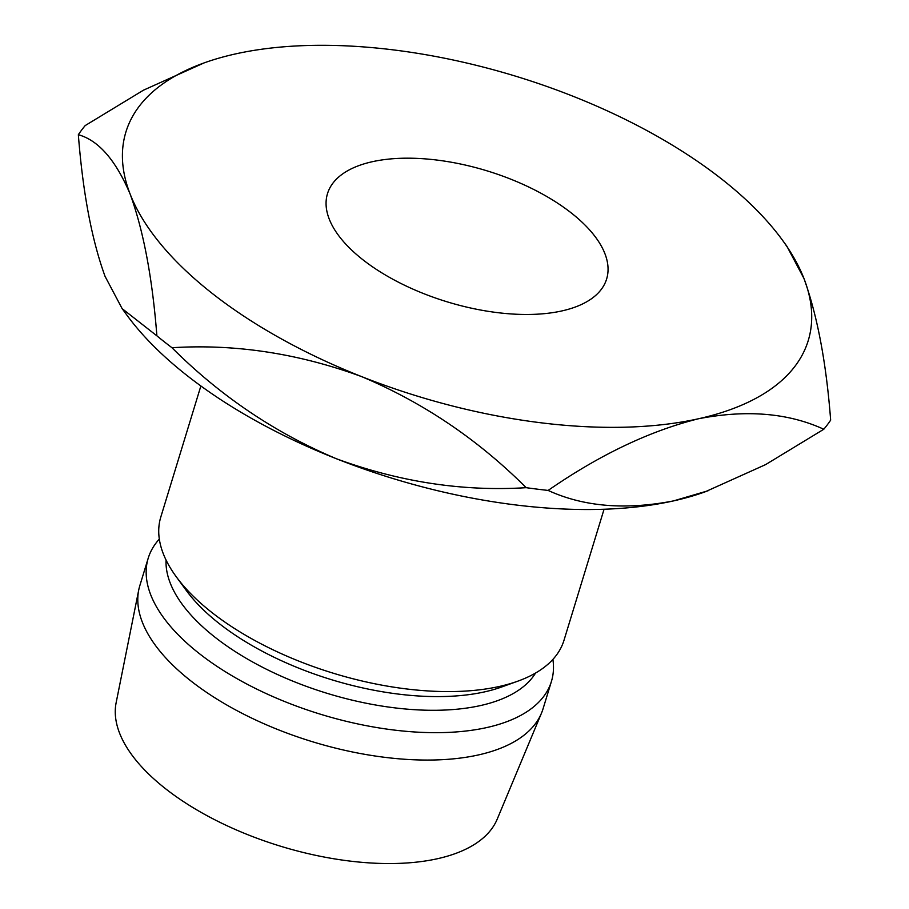 <?xml version="1.0" encoding="UTF-8"?>
<svg xmlns="http://www.w3.org/2000/svg" width="909" height="909" viewBox="0 0 909 909"><rect width="100%" height="100%" fill="white"/><g stroke="black" fill="none" stroke-linecap="round" stroke-linejoin="round"><path stroke-width="1.36" d="M372.372 161.7A145.94 68.459 17 0 0 327.49 193.662A145.94 68.459 17 0 0 400.903 283.449A145.94 68.459 17 0 0 561.751 310.958A145.94 68.459 17 0 0 606.633 278.995A145.94 68.459 17 0 0 533.219 189.208A145.94 68.459 17 0 0 372.372 161.7M604.065 509.245L563.978 640.345A210.808 98.888 -163 0 1 517.835 681.159A210.808 98.888 -163 0 1 499.155 686.511A210.808 98.888 -163 0 1 176.221 576.715A210.808 98.888 -163 0 1 160.791 517.073L200.866 385.973M517.835 681.159L501.688 686.977A194.594 91.286 -163 0 1 484.452 691.908A194.594 91.286 -163 0 1 186.356 590.566L176.221 576.715M535.56 673.035A194.594 91.286 -163 0 1 480.259 705.611A194.594 91.286 -163 0 1 275.916 673.796A194.594 91.286 -163 0 1 166.063 560.069M552.888 659.411A210.808 98.888 -163 0 1 551.422 681.432A210.808 98.888 -163 0 1 486.599 727.598A210.808 98.888 -163 0 1 254.259 687.852A210.808 98.888 -163 0 1 148.224 558.16A210.808 98.888 -163 0 1 159.325 539.094M551.422 681.432L543.048 708.815A210.808 98.888 -163 0 1 541.48 713.145A210.808 98.888 -163 0 1 478.225 754.981A210.808 98.888 -163 0 1 250.089 717.326A210.808 98.888 -163 0 1 138.725 590.009A210.808 98.888 -163 0 1 139.85 585.555L148.224 558.16M541.48 713.145L497.212 819.157A199.457 93.559 -163 0 1 437.365 858.744A199.457 93.559 -163 0 1 221.512 823.111A199.457 93.559 -163 0 1 116.147 702.657L138.725 590.009M708.122 490.746L673.399 500.927C625.381 510.21 583.623 506.711 548.127 490.428C599.622 454.818 649.753 430.923 698.521 418.754C746.55 409.47 788.308 412.97 823.793 429.253L765.583 464.624L705.009 491.883A356.748 167.347 -163 0 1 673.399 500.927A356.748 167.347 -163 0 1 336.523 458.795A356.748 167.347 -163 0 1 126.896 315.128L122.136 308.628L105.058 276.359C91.764 239.828 82.855 192.606 78.344 134.714C98.513 140.327 115.784 160.154 130.18 194.185A356.748 167.347 17 0 0 361.646 376.621A356.748 167.347 17 0 0 698.521 418.754A356.748 167.347 17 0 0 803.942 278.461A356.748 167.347 17 0 0 782.104 239.692A356.748 167.347 17 0 0 572.477 96.036A356.748 167.347 17 0 0 235.601 53.904A356.748 167.347 17 0 0 203.991 62.948A356.748 167.347 17 0 0 130.18 194.185C143.474 230.727 152.382 277.949 156.893 335.841L122.136 308.628M823.793 429.253A405.403 190.174 17 0 0 830.656 420.117C826.281 362.873 817.373 315.65 803.942 278.461L786.864 246.203L782.104 239.692M203.991 62.948L143.463 90.184L85.207 125.567A405.403 190.174 17 0 0 78.344 134.714M336.523 458.795C275.075 432.934 220.228 395.915 171.971 347.727C235.215 343.772 298.436 353.408 361.646 376.621C423.083 402.471 477.941 439.49 526.186 487.678C462.942 491.633 399.721 481.997 336.523 458.795M156.893 335.841A405.403 190.174 17 0 0 171.971 347.727M526.186 487.678A405.403 190.174 17 0 0 548.127 490.428"/></g></svg>
